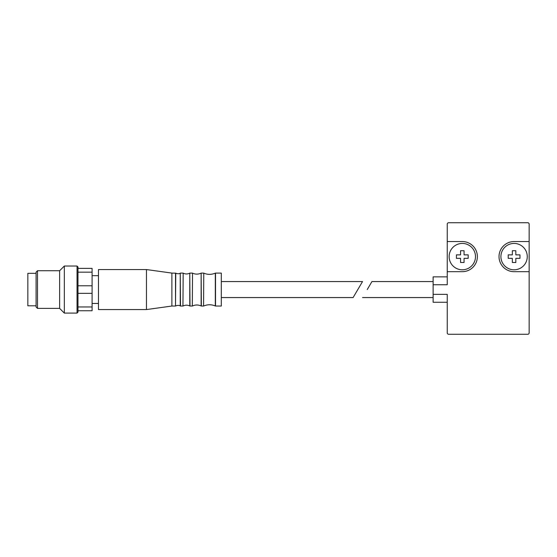 <?xml version="1.0" encoding="UTF-8"?>
<svg xmlns="http://www.w3.org/2000/svg" width="557" height="557" viewBox="0 0 557 557"><rect width="100%" height="100%" fill="white"/><g stroke="black" fill="none" stroke-linecap="round" stroke-linejoin="round"><path stroke-width="0.84" d="M367.23 289.563L371.937 281.557L433.123 281.557M447.25 294.361L447.25 332.863A1.413 1.413 0 0 0 448.657 334.277L527.737 334.277A1.413 1.413 0 0 0 529.15 332.863L529.15 271.677L514.09 271.677A15.06 15.06 0 0 1 499.023 256.61A15.06 15.06 0 0 1 514.09 241.55L529.15 241.55L529.15 224.137A1.413 1.413 0 0 0 527.737 222.723L448.657 222.723A1.413 1.413 0 0 0 447.25 224.137L447.25 241.55L462.31 241.55A15.06 15.06 0 0 1 477.37 256.61A15.06 15.06 0 0 1 462.31 271.677L447.25 271.677L447.25 284.759L433.123 284.759L433.123 294.361L447.25 294.361M527.27 256.61A13.18 13.18 0 0 0 507.497 245.198A13.18 13.18 0 0 0 507.497 268.028A13.18 13.18 0 0 0 527.27 256.61M508.207 258.351L508.207 254.869L512.343 254.869L512.343 250.727L515.831 250.727L515.831 254.869L519.973 254.869L519.973 258.351L515.831 258.351L515.831 262.493L512.343 262.493L512.343 258.351L508.207 258.351M475.49 256.61A13.18 13.18 0 0 0 455.723 245.198A13.18 13.18 0 0 0 455.723 268.028A13.18 13.18 0 0 0 475.49 256.61M456.427 258.351L456.427 254.869L460.569 254.869L460.569 250.727L464.051 250.727L464.051 254.869L468.193 254.869L468.193 258.351L464.051 258.351L464.051 262.493L460.569 262.493L460.569 258.351L456.427 258.351M529.15 271.677L529.15 241.55M447.25 241.55L447.25 271.677M433.123 284.759L433.123 276.85L447.25 276.85M433.123 294.361L433.123 302.27L447.25 302.27M77.98 306.963L77.98 310.743L92.1 310.743L92.1 293.344L77.98 293.344L77.98 306.963L92.1 306.963M37.5 270.737L37.5 308.39L36.087 306.977L36.087 272.143L37.5 270.737L59.62 270.737L64.327 266.023L77.04 266.023L77.98 266.97L77.98 285.783L92.1 285.783L92.1 293.344M77.98 285.783L77.98 293.344M77.98 272.164L92.1 272.164L92.1 268.377L77.98 268.377M92.1 285.783L92.1 272.164M221.31 281.557L362.523 281.557L353.103 297.563L221.31 297.563M36.087 273.32L27.85 273.32L27.85 305.8L36.087 305.8M59.62 270.737L59.62 308.39L64.327 313.097L77.04 313.097L77.04 266.023M64.327 266.023L64.327 313.097M77.98 310.743L77.98 312.157L77.04 313.097M98.457 269.553L98.457 309.567L146.47 309.567L146.47 269.553L98.457 269.553M146.47 269.553L171.883 273.09L171.883 306.037L146.47 309.567M221.31 273.09L221.31 306.037L215.517 306.037L215.517 273.09L221.31 273.09M175.511 273.09L175.511 306.037L175.761 273.16L171.883 273.09M175.761 273.16C178.936 274.58 180.586 272.916 180.245 273.16L180.245 305.967C180.545 306.176 178.888 304.554 175.761 305.967M180.245 273.16L180.496 306.037L182.954 306.037L183.176 273.139L182.954 306.037M183.176 273.139C185.377 274.232 187.577 274.232 189.777 273.139L189.777 305.981C187.577 304.895 185.377 304.895 183.176 305.981M189.777 273.139L190 306.037L192.318 306.037L192.52 273.132L192.318 306.037M192.52 273.132C195.396 274.448 198.271 274.448 201.14 273.132L201.14 305.988C198.271 304.672 195.396 304.672 192.52 305.988M201.14 273.132L201.349 306.037L203.57 306.037L203.765 273.125L203.57 306.037M203.765 273.125C207.615 274.775 211.472 274.775 215.322 273.125L215.322 305.995C211.472 304.352 207.615 304.352 203.765 305.995M362.523 297.563L433.123 297.563M37.5 308.39L59.62 308.39M92.1 303.447L98.457 303.447M92.1 275.673L98.457 275.673M171.883 306.037L175.511 306.037M180.496 273.09L182.954 273.09M190 273.09L192.318 273.09M201.349 273.09L203.57 273.09"/></g></svg>
